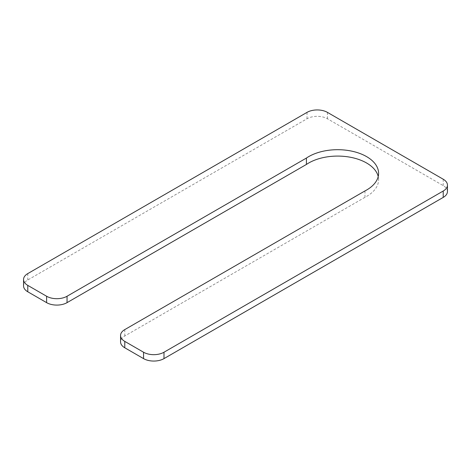 <?xml version="1.0" encoding="UTF-8"?>
<svg xmlns="http://www.w3.org/2000/svg" width="471" height="471" viewBox="0 0 471 471"><rect width="100%" height="100%" fill="white"/><g stroke="black" fill="none" stroke-linecap="round" stroke-linejoin="round"><path stroke-width="0.35" stroke-dasharray="2.35 1.77" d="M364.984 190.92L364.984 197.308A40.936 23.632 0 0 0 378.59 179.716A40.936 23.632 0 0 0 378.213 176.519M364.984 197.308L124.786 335.988A14.448 8.343 0 0 0 120.558 341.887M447.45 191.514A14.448 8.343 0 0 0 443.217 185.615L327.439 118.769A14.448 8.343 0 0 0 307.01 118.769L27.783 279.98A14.448 8.343 0 0 0 23.55 285.879M124.786 329.594L124.786 335.988M443.217 179.221L443.217 185.615M327.439 112.381L327.439 118.769M307.01 112.381L307.01 118.769M27.783 273.592L27.783 279.98M378.59 173.322L378.59 179.716"/><path stroke-width="0.71" d="M23.55 279.486A14.448 8.343 0 0 1 27.783 273.592L307.01 112.381A14.448 8.343 0 0 1 327.439 112.381L443.217 179.221A14.448 8.343 0 0 1 447.45 185.121A14.448 8.343 0 0 1 443.217 191.02L163.99 352.231A14.448 8.343 0 0 1 143.561 352.231L124.786 341.393A14.448 8.343 0 0 1 120.558 335.493A14.448 8.343 0 0 1 124.786 329.594L364.984 190.92A40.936 23.632 0 0 0 378.59 173.322A40.936 23.632 0 0 0 351.743 151.138A40.936 23.632 0 0 0 306.421 158.05L306.421 164.444L67.041 302.647A14.448 8.343 0 0 1 46.611 302.647L27.783 291.779A14.448 8.343 0 0 1 23.55 285.879L23.55 279.486A14.448 8.343 0 0 0 27.783 285.385L46.611 296.253A14.448 8.343 0 0 0 67.041 296.253L67.041 302.647M378.213 176.519A40.936 23.632 0 0 0 349.105 157.026A40.936 23.632 0 0 0 306.421 164.444M120.558 335.493L120.558 341.887A14.448 8.343 0 0 0 124.786 347.786L143.561 358.619A14.448 8.343 0 0 0 163.99 358.619L443.217 197.408A14.448 8.343 0 0 0 447.45 191.514L447.45 185.121M306.421 158.05L67.041 296.253M124.786 341.393L124.786 347.786M143.561 352.231L143.561 358.619M163.99 352.231L163.99 358.619M443.217 191.02L443.217 197.408M27.783 285.385L27.783 291.779M46.611 296.253L46.611 302.647"/></g></svg>
